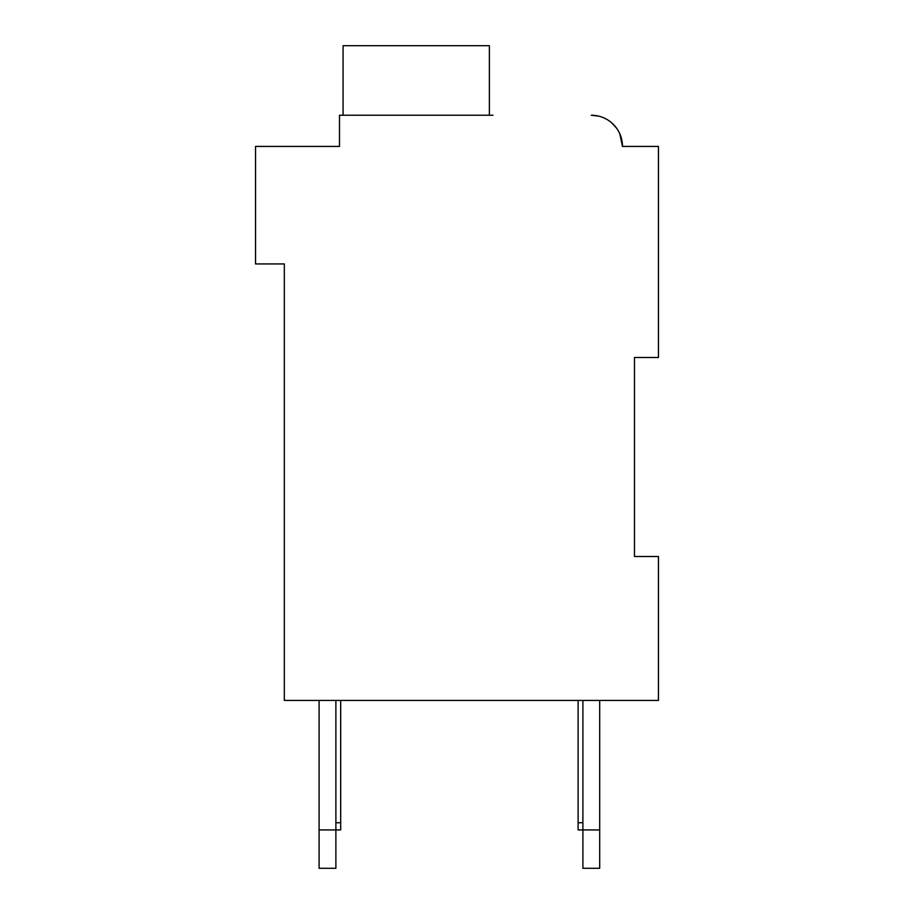<?xml version="1.0" encoding="UTF-8"?>
<svg xmlns="http://www.w3.org/2000/svg" width="914" height="914" viewBox="0 0 914 914"><rect width="100%" height="100%" fill="white"/><g stroke="black" fill="none" stroke-linecap="round" stroke-linejoin="round"><path stroke-width="1.37" d="M279.524 146.423L339.482 146.423L255.543 146.423L255.543 263.94L284.323 263.94L284.323 700.421L658.457 700.421L658.457 556.523L634.476 556.523L634.476 357.477L634.476 556.523L634.476 357.477L634.476 556.523L634.476 357.477L634.476 556.523L634.476 357.477L634.476 556.523L634.476 357.477L658.457 357.477L658.457 146.423L622.48 146.423A31.179 31.179 0 0 0 591.301 115.244L598.693 116.135M605.685 118.763L607.604 119.848M611.683 122.83L616.39 127.926M619.818 133.832L622.48 146.423L619.818 133.832L622.48 146.423L619.818 133.832L622.48 146.423L619.818 133.832L622.48 146.423L619.818 133.832L622.48 146.423L629.677 146.423M492.977 115.244L339.482 115.244L339.482 146.423L339.482 129.639M489.378 115.244L489.378 45.7L343.081 45.7L343.081 115.244M335.884 700.421L335.884 868.3L319.1 868.3L319.1 700.421M340.682 700.421L340.682 829.923L319.1 829.923M599.698 700.421L599.698 868.3L582.904 868.3L582.904 700.421M599.698 829.923L578.116 829.923L578.116 700.421M578.116 822.737L582.904 822.737M340.682 822.737L335.884 822.737"/></g></svg>

